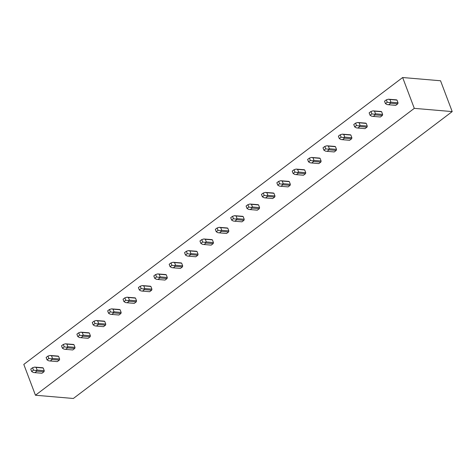<?xml version="1.0" encoding="UTF-8"?>
<svg xmlns="http://www.w3.org/2000/svg" width="476" height="476" viewBox="0 0 476 476"><rect width="100%" height="100%" fill="white"/><g stroke="black" fill="none" stroke-linecap="round" stroke-linejoin="round"><path stroke-width="0.71" d="M73.352 398.477L35.45 395.235L23.8 364.408L402.648 77.523L440.55 80.765L452.2 111.592L73.352 398.477M452.2 111.592L414.298 108.355L35.45 395.235M414.298 108.355L402.648 77.523M34.855 372.648L41.977 373.255L43.982 371.738A2.779 2.023 -85.1 0 0 44.238 370.673L43.233 368.013A2.779 2.023 -85.1 0 0 42.465 367.722L34.605 367.109L36.111 367.401L37.116 370.066L35.89 370.512L36.866 371.125L34.855 372.648L33.326 372.458L31.66 371.524L30.744 369.108L32.57 367.728L34.605 367.109M50.236 360.998L57.358 361.611L59.363 360.088A2.779 2.023 -85.1 0 0 59.619 359.029L58.613 356.363A2.779 2.023 -85.1 0 0 57.846 356.072L49.986 355.459L51.491 355.756L52.503 358.416L51.277 358.868L52.247 359.481L50.236 360.998L48.707 360.814L47.041 359.874L46.124 357.458L47.951 356.078L49.986 355.459M65.617 349.354L72.739 349.961L74.744 348.444A2.779 2.023 -85.1 0 0 75 347.379L73.994 344.719A2.779 2.023 -85.1 0 0 73.233 344.428L65.367 343.815L66.878 344.106L67.884 346.772L66.658 347.218L67.628 347.831L65.617 349.354L64.087 349.164L62.421 348.23L61.511 345.814L63.332 344.434L65.367 343.815M81.003 337.704L88.119 338.317L90.131 336.794A2.779 2.023 -85.1 0 0 90.38 335.729L89.375 333.069A2.779 2.023 -85.1 0 0 88.613 332.778L80.747 332.165L82.259 332.462L83.264 335.122L82.039 335.568L83.008 336.187L81.003 337.704L79.468 337.514L77.802 336.58L76.892 334.164L78.713 332.783L80.747 332.165M96.384 326.06L103.5 326.667L105.511 325.144A2.779 2.023 -85.1 0 0 105.767 324.085L104.756 321.419A2.779 2.023 -85.1 0 0 103.994 321.133L96.134 320.515L97.639 320.812L98.645 323.478L97.419 323.924L98.389 324.537L96.384 326.06L94.849 325.87L93.183 324.935L92.273 322.514L94.093 321.133L96.134 320.515M111.765 314.41L118.881 315.017L120.892 313.5A2.779 2.023 -85.1 0 0 121.148 312.435L120.142 309.775A2.779 2.023 -85.1 0 0 119.375 309.483L111.515 308.87L113.02 309.162L114.026 311.828L112.8 312.274L113.77 312.887L111.765 314.41L110.23 314.219L108.57 313.285L107.653 310.87L109.474 309.489L111.515 308.87M127.146 302.76L134.268 303.373L136.273 301.849A2.779 2.023 -85.1 0 0 136.529 300.79L135.523 298.125A2.779 2.023 -85.1 0 0 134.756 297.833L126.896 297.22L128.401 297.518L129.407 300.178L128.181 300.63L129.157 301.243L127.146 302.76L125.61 302.575L123.95 301.635L123.034 299.22L124.861 297.839L126.896 297.22M142.526 291.116L149.648 291.723L151.654 290.199A2.779 2.023 -85.1 0 0 151.909 289.14L150.904 286.475A2.779 2.023 -85.1 0 0 150.136 286.189L142.276 285.576L143.782 285.868L144.787 288.533L143.562 288.98L144.537 289.592L142.526 291.116L140.997 290.925L139.331 289.991L138.415 287.575L140.241 286.195L142.276 285.576M157.907 279.466L165.029 280.072L167.034 278.555A2.779 2.023 -85.1 0 0 167.29 277.49L166.285 274.83A2.779 2.023 -85.1 0 0 165.517 274.539L157.657 273.926L159.162 274.224L160.174 276.883L158.942 277.329L159.918 277.948L157.907 279.466L156.378 279.275L154.712 278.341L153.796 275.925L155.622 274.545L157.657 273.926M173.288 267.821L180.41 268.428L182.415 266.905A2.779 2.023 -85.1 0 0 182.671 265.846L181.665 263.18A2.779 2.023 -85.1 0 0 180.904 262.895L173.038 262.276L174.549 262.573L175.555 265.233L174.329 265.685L175.299 266.298L173.288 267.821L171.759 267.631L170.093 266.697L169.182 264.275L171.003 262.895L173.038 262.276M188.674 256.171L195.791 256.778L197.802 255.261A2.779 2.023 -85.1 0 0 198.052 254.196L197.046 251.536A2.779 2.023 -85.1 0 0 196.285 251.245L188.419 250.632L189.93 250.923L190.935 253.589L189.71 254.035L190.68 254.648L188.674 256.171L187.139 255.981L185.473 255.047L184.563 252.631L186.384 251.251L188.419 250.632M204.055 244.521L211.171 245.134L213.183 243.611A2.779 2.023 -85.1 0 0 213.438 242.552L212.427 239.886A2.779 2.023 -85.1 0 0 211.665 239.595L203.805 238.982L205.311 239.279L206.316 241.939L205.091 242.391L206.06 243.004L204.055 244.521L202.52 244.337L200.854 243.397L199.944 240.981L201.764 239.601L203.805 238.982M219.436 232.877L226.552 233.484L228.563 231.961A2.779 2.023 -85.1 0 0 228.819 230.902L227.814 228.236A2.779 2.023 -85.1 0 0 227.046 227.95L219.186 227.332L220.691 227.629L221.697 230.295L220.471 230.741L221.441 231.354L219.436 232.877L217.901 232.687L216.235 231.752L215.325 229.337L217.145 227.956L219.186 227.332M234.817 221.227L241.933 221.834L243.944 220.317A2.779 2.023 -85.1 0 0 244.2 219.252L243.194 216.592A2.779 2.023 -85.1 0 0 242.427 216.3L234.567 215.688L236.072 215.979L237.078 218.645L235.852 219.091L236.828 219.704L234.817 221.227L233.282 221.037L231.622 220.102L230.705 217.687L232.532 216.306L234.567 215.688M250.197 209.577L257.32 210.19L259.325 208.666A2.779 2.023 -85.1 0 0 259.581 207.607L258.575 204.942A2.779 2.023 -85.1 0 0 257.808 204.65L249.948 204.037L251.453 204.335L252.458 206.995L251.233 207.447L252.209 208.06L250.197 209.577L248.668 209.392L247.002 208.452L246.086 206.037L247.913 204.656L249.948 204.037M265.578 197.933L272.7 198.54L274.706 197.022A2.779 2.023 -85.1 0 0 274.961 195.957L273.956 193.298A2.779 2.023 -85.1 0 0 273.188 193.006L265.328 192.393L266.834 192.685L267.845 195.35L266.614 195.797L267.589 196.41L265.578 197.933L264.049 197.742L262.383 196.808L261.467 194.392L263.293 193.012L265.328 192.393M280.959 186.283L288.081 186.895L290.086 185.372A2.779 2.023 -85.1 0 0 290.342 184.307L289.337 181.648A2.779 2.023 -85.1 0 0 288.575 181.356L280.709 180.743L282.22 181.041L283.226 183.7L282 184.147L282.97 184.765L280.959 186.283L279.43 186.092L277.764 185.158L276.853 182.742L278.674 181.362L280.709 180.743M296.346 174.638L303.462 175.245L305.473 173.722A2.779 2.023 -85.1 0 0 305.723 172.663L304.717 169.997A2.779 2.023 -85.1 0 0 303.956 169.712L296.09 169.093L297.601 169.391L298.607 172.056L297.381 172.502L298.351 173.115L296.346 174.638L294.811 174.448L293.145 173.514L292.234 171.092L294.055 169.712L296.09 169.093M311.726 162.988L318.843 163.595L320.854 162.078A2.779 2.023 -85.1 0 0 321.104 161.013L320.098 158.353A2.779 2.023 -85.1 0 0 319.337 158.062L311.477 157.449L312.982 157.74L313.987 160.406L312.762 160.852L313.732 161.465L311.726 162.988L310.191 162.798L308.525 161.864L307.615 159.448L309.436 158.068L311.477 157.449M327.107 151.338L334.223 151.951L336.235 150.428A2.779 2.023 -85.1 0 0 336.49 149.369L335.485 146.703A2.779 2.023 -85.1 0 0 334.717 146.412L326.857 145.799L328.363 146.096L329.368 148.756L328.142 149.208L329.112 149.821L327.107 151.338L325.572 151.154L323.906 150.214L322.996 147.798L324.816 146.418L326.857 145.799M342.488 139.694L349.604 140.301L351.615 138.778A2.779 2.023 -85.1 0 0 351.871 137.719L350.866 135.053A2.779 2.023 -85.1 0 0 350.098 134.767L342.238 134.155L343.743 134.446L344.749 137.112L343.523 137.558L344.493 138.171L342.488 139.694L340.953 139.504L339.293 138.57L338.377 136.154L340.197 134.773L342.238 134.155M357.869 128.044L364.991 128.651L366.996 127.134A2.779 2.023 -85.1 0 0 367.252 126.069L366.246 123.409A2.779 2.023 -85.1 0 0 365.479 123.117L357.619 122.505L359.124 122.802L360.13 125.462L358.904 125.908L359.88 126.527L357.869 128.044L356.34 127.854L354.674 126.919L353.757 124.504L355.584 123.123L357.619 122.505M373.249 116.4L380.372 117.007L382.377 115.484A2.779 2.023 -85.1 0 0 382.633 114.424L381.627 111.759A2.779 2.023 -85.1 0 0 380.859 111.473L373 110.854L374.505 111.152L375.516 113.812L374.285 114.264L375.261 114.877L373.249 116.4L371.72 116.209L370.054 115.275L369.138 112.854L370.965 111.473L373 110.854M388.63 104.75L395.752 105.357L397.757 103.839A2.779 2.023 -85.1 0 0 398.013 102.774L397.008 100.115A2.779 2.023 -85.1 0 0 396.246 99.823L388.38 99.21L389.892 99.502L390.897 102.167L389.671 102.614L390.641 103.227L388.63 104.75L387.101 104.559L385.435 103.625L384.525 101.209L386.345 99.829L388.38 99.21M398.013 102.774L390.897 102.167M397.008 100.115L389.892 99.502M397.757 103.839L390.641 103.227M386.345 99.829L387.256 102.245L389.671 102.614M387.256 102.245L385.435 103.625M382.633 114.424L375.516 113.812M381.627 111.759L374.505 111.152M382.377 115.484L375.261 114.877M370.965 111.473L371.875 113.895L374.285 114.264M371.875 113.895L370.054 115.275M367.252 126.069L360.13 125.462M366.246 123.409L359.124 122.802M366.996 127.134L359.88 126.527M355.584 123.123L356.494 125.539L358.904 125.908M356.494 125.539L354.674 126.919M351.871 137.719L344.749 137.112M350.866 135.053L343.743 134.446M351.615 138.778L344.493 138.171M340.197 134.773L341.113 137.189L343.523 137.558M341.113 137.189L339.293 138.57M336.49 149.369L329.368 148.756M335.485 146.703L328.363 146.096M336.235 150.428L329.112 149.821M324.816 146.418L325.733 148.833L328.142 149.208M325.733 148.833L323.906 150.214M321.104 161.013L313.987 160.406M320.098 158.353L312.982 157.74M320.854 162.078L313.732 161.465M309.436 158.068L310.352 160.483L312.762 160.852M310.352 160.483L308.525 161.864M305.723 172.663L298.607 172.056M304.717 169.997L297.601 169.391M305.473 173.722L298.351 173.115M294.055 169.712L294.971 172.133L297.381 172.502M294.971 172.133L293.145 173.514M290.342 184.307L283.226 183.7M289.337 181.648L282.22 181.041M290.086 185.372L282.97 184.765M278.674 181.362L279.585 183.778L282 184.147M279.585 183.778L277.764 185.158M274.961 195.957L267.845 195.35M273.956 193.298L266.834 192.685M274.706 197.022L267.589 196.41M263.293 193.012L264.204 195.428L266.614 195.797M264.204 195.428L262.383 196.808M259.581 207.607L252.458 206.995M258.575 204.942L251.453 204.335M259.325 208.666L252.209 208.06M247.913 204.656L248.823 207.072L251.233 207.447M248.823 207.072L247.002 208.452M244.2 219.252L237.078 218.645M243.194 216.592L236.072 215.979M243.944 220.317L236.828 219.704M232.532 216.306L233.442 218.722L235.852 219.091M233.442 218.722L231.622 220.102M228.819 230.902L221.697 230.295M227.814 228.236L220.691 227.629M228.563 231.961L221.441 231.354M217.145 227.956L218.062 230.372L220.471 230.741M218.062 230.372L216.235 231.752M213.438 242.552L206.316 241.939M212.427 239.886L205.311 239.279M213.183 243.611L206.06 243.004M201.764 239.601L202.681 242.016L205.091 242.391M202.681 242.016L200.854 243.397M198.052 254.196L190.935 253.589M197.046 251.536L189.93 250.923M197.802 255.261L190.68 254.648M186.384 251.251L187.3 253.666L189.71 254.035M187.3 253.666L185.473 255.047M182.671 265.846L175.555 265.233M181.665 263.18L174.549 262.573M182.415 266.905L175.299 266.298M171.003 262.895L171.913 265.316L174.329 265.685M171.913 265.316L170.093 266.697M167.29 277.49L160.174 276.883M166.285 274.83L159.162 274.224M167.034 278.555L159.918 277.948M155.622 274.545L156.533 276.961L158.942 277.329M156.533 276.961L154.712 278.341M151.909 289.14L144.787 288.533M150.904 286.475L143.782 285.868M151.654 290.199L144.537 289.592M140.241 286.195L141.152 288.611L143.562 288.98M141.152 288.611L139.331 289.991M136.529 300.79L129.407 300.178M135.523 298.125L128.401 297.518M136.273 301.849L129.157 301.243M124.861 297.839L125.771 300.255L128.181 300.63M125.771 300.255L123.95 301.635M121.148 312.435L114.026 311.828M120.142 309.775L113.02 309.162M120.892 313.5L113.77 312.887M109.474 309.489L110.39 311.905L112.8 312.274M110.39 311.905L108.57 313.285M105.767 324.085L98.645 323.478M104.756 321.419L97.639 320.812M105.511 325.144L98.389 324.537M94.093 321.133L95.01 323.555L97.419 323.924M95.01 323.555L93.183 324.935M90.38 335.729L83.264 335.122M89.375 333.069L82.259 332.462M90.131 336.794L83.008 336.187M78.713 332.783L79.629 335.199L82.039 335.568M79.629 335.199L77.802 336.58M75 347.379L67.884 346.772M73.994 344.719L66.878 344.106M74.744 348.444L67.628 347.831M63.332 344.434L64.242 346.849L66.658 347.218M64.242 346.849L62.421 348.23M59.619 359.029L52.503 358.416M58.613 356.363L51.491 355.756M59.363 360.088L52.247 359.481M47.951 356.078L48.861 358.493L51.277 358.868M48.861 358.493L47.041 359.874M44.238 370.673L37.116 370.066M43.233 368.013L36.111 367.401M43.982 371.738L36.866 371.125M32.57 367.728L33.481 370.144L35.89 370.512M33.481 370.144L31.66 371.524"/></g></svg>

